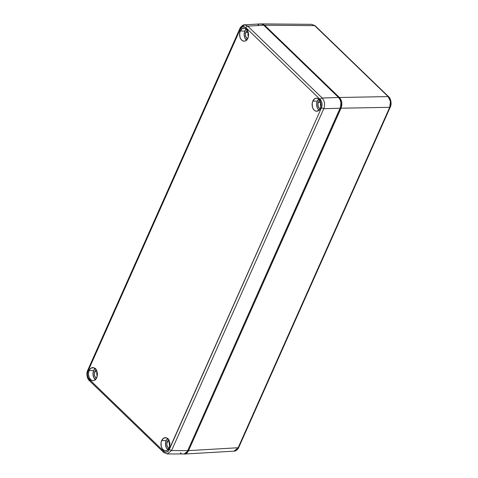 <?xml version="1.0" encoding="UTF-8"?>
<svg xmlns="http://www.w3.org/2000/svg" width="478" height="478" viewBox="0 0 478 478"><rect width="100%" height="100%" fill="white"/><g stroke="black" fill="none" stroke-linecap="round" stroke-linejoin="round"><path stroke-width="0.72" d="M390.466 104.652L390.412 101.258M388.692 96.801A1.781 1.07 134 0 0 388.124 96.592L314.679 25.639A1.781 1.07 -46 0 1 315.241 25.842A1.781 1.07 134 0 0 314.679 25.639L388.124 96.592A1.781 1.07 -46 0 1 388.68 96.795L315.235 25.836L311.758 24.33L261.687 23.906L264.609 25.215L314.679 25.639L311.758 24.33M314.679 25.639L264.609 25.215L339.428 97.494L388.124 96.592C390.663 99.585 391.195 103.152 389.713 107.305A1.781 0.741 24 0 0 390.293 107.036A1.781 0.741 -156 0 1 389.713 107.305L238.14 447.743A1.781 0.741 24 0 0 238.719 447.474A1.781 0.741 -156 0 1 238.14 447.743L234.011 451.154M388.68 96.795C390.168 97.572 392.259 103.379 390.293 107.036L238.719 447.474C238.916 447.551 236.694 451.268 234.011 451.16L234.829 451.017C236.162 450.652 237.267 449.565 238.14 447.743L188.565 450.629L341.017 108.207L188.565 450.629L238.14 447.743L389.713 107.305L341.017 108.207C342.511 104.055 341.985 100.488 339.428 97.494L338.932 97.876L339.428 97.494L341.74 102.417L341.017 108.207L389.713 107.305L390.442 101.509L388.124 96.592L339.428 97.494L264.609 25.215L261.687 23.906M184.024 454.04L188.565 450.629L187.854 450.336L188.565 450.629C187.705 452.433 186.599 453.52 185.243 453.903L184 454.04M264.609 25.215L264.125 25.579L264.609 25.215M341.017 108.207L340.3 107.914L341.017 108.207M246.307 29.062A6.22 4.26 -91.4 0 0 244.814 31.082L240.303 31.016A6.537 4.469 88.6 0 1 244.121 28.124A6.537 4.469 88.6 0 1 248.004 31.668A6.537 4.469 88.6 0 1 247.825 38.288L245.847 40.69L244.144 41.186L242.43 40.684L240.96 39.268L239.962 37.147L239.663 33.37L240.303 31.016L242.28 28.614L244.856 28.244L247.168 30.036L248.435 33.382L248.464 35.934L247.825 38.288A6.537 4.469 88.6 0 1 244.443 41.168A6.537 4.469 88.6 0 1 240.237 37.917A6.537 4.469 88.6 0 1 240.303 31.016L244.814 31.082A6.22 4.26 -91.4 0 0 246.582 40.122M95.158 368.556A6.22 4.26 -91.4 0 0 93.658 370.575L89.147 370.51A6.537 4.469 88.6 0 1 92.971 367.612A6.537 4.469 88.6 0 1 96.849 371.161A6.537 4.469 88.6 0 1 96.676 377.781L94.698 380.183L92.995 380.679L91.274 380.177L89.237 377.769L88.442 374.137L88.753 371.639L89.691 369.518L91.125 368.108L93.706 367.737L96.018 369.53L97.01 371.651L97.381 374.149L96.676 377.781A6.537 4.469 88.6 0 1 93.294 380.661A6.537 4.469 88.6 0 1 89.081 377.411A6.537 4.469 88.6 0 1 89.147 370.51L93.658 370.575A6.22 4.26 -91.4 0 0 95.427 379.616M318.826 99.125A6.22 4.26 -91.4 0 0 317.326 101.145L312.815 101.073A6.537 4.469 88.6 0 1 316.639 98.181A6.537 4.469 88.6 0 1 320.517 101.73A6.537 4.469 88.6 0 1 320.344 108.345L319.131 110.149L316.663 111.243L314.942 110.747L313.478 109.325L312.481 107.203L312.182 103.427L312.815 101.073L314.793 98.671L316.502 98.175L318.217 98.677L320.254 101.085L321.049 104.718L320.344 108.345A6.537 4.469 88.6 0 1 316.962 111.231A6.537 4.469 88.6 0 1 312.749 107.974A6.537 4.469 88.6 0 1 312.815 101.073L317.326 101.145A6.22 4.26 -91.4 0 0 319.095 110.179M167.67 438.613A6.22 4.26 -91.4 0 0 166.177 440.632L161.666 440.567A6.537 4.469 88.6 0 1 165.49 437.675A6.537 4.469 88.6 0 1 169.367 441.218A6.537 4.469 88.6 0 1 169.194 447.838L167.216 450.24L165.508 450.736L163.793 450.234L162.323 448.818L161.331 446.697L161.026 442.921L161.666 440.567L163.643 438.165L166.225 437.794L167.844 438.774L169.104 440.579L169.899 444.211L169.194 447.838A6.537 4.469 88.6 0 1 165.812 450.724A6.537 4.469 88.6 0 1 161.6 447.468A6.537 4.469 88.6 0 1 161.666 440.567L166.177 440.632A6.22 4.26 -91.4 0 0 167.945 449.673M248.279 32.719A3.209 2.193 -91.4 0 0 248.393 36.418A3.209 2.193 88.6 0 1 248.279 32.719L245.907 32.145L248.279 32.719A3.209 2.193 88.6 0 1 248.297 32.677A3.209 2.193 -91.4 0 0 248.279 32.719M247.628 38.694A4.314 2.952 88.6 0 1 245.907 32.145L247.765 30.311M97.13 372.213A3.209 2.193 -91.4 0 0 97.237 375.911A3.209 2.193 88.6 0 1 97.13 372.213L94.758 371.639L97.13 372.213A3.209 2.193 88.6 0 1 97.148 372.165A3.209 2.193 -91.4 0 0 97.13 372.213M96.478 378.182A4.314 2.952 88.6 0 1 94.758 371.639L94.333 373.193L94.536 375.684L95.648 377.62L96.717 378.265M320.798 102.776A3.209 2.193 -91.4 0 0 320.905 106.474A3.209 2.193 88.6 0 1 320.798 102.776L318.426 102.202L320.798 102.776A3.209 2.193 88.6 0 1 320.816 102.734A3.209 2.193 -91.4 0 0 320.798 102.776M320.146 108.751A4.314 2.952 88.6 0 1 318.426 102.202L318.001 103.756L318.205 106.253L319.316 108.189L320.385 108.835M169.642 442.27A3.209 2.193 -91.4 0 0 169.756 445.968A3.209 2.193 88.6 0 1 169.642 442.27L167.276 441.696L169.642 442.27A3.209 2.193 88.6 0 1 169.666 442.228A3.209 2.193 -91.4 0 0 169.642 442.27M168.997 448.245A4.314 2.952 88.6 0 1 167.276 441.696L169.128 439.862M248.327 32.803A3.209 2.193 -91.4 0 0 248.417 36.286A3.209 2.193 88.6 0 1 248.327 32.803M97.177 372.296A3.209 2.193 -91.4 0 0 97.261 375.78A3.209 2.193 88.6 0 1 97.177 372.296M320.846 102.866A3.209 2.193 -91.4 0 0 320.929 106.343A3.209 2.193 88.6 0 1 320.846 102.866M169.696 442.353A3.209 2.193 -91.4 0 0 169.78 445.837A3.209 2.193 88.6 0 1 169.696 442.353M240.47 28.25L244.593 24.838L247.771 26.135L246.672 26.601L245.835 27.646L320.236 99.526L321.073 98.48L322.172 98.014C324.687 101.007 325.213 104.574 323.761 108.721L321.461 107.765L168.495 450.862L166.32 452.188L165.119 452.092L163.655 451.208L163.566 452.236L164.277 452.66L163.566 452.236L164.277 452.66L163.566 452.236L163.655 451.208L89.255 379.329L163.655 451.208L165.119 452.092L166.72 452.098L168.184 451.208L169.272 449.577L321.461 107.765L322.041 105.644L322.011 103.308L321.371 101.151L320.236 99.526L245.835 27.646L244.372 26.762L242.776 26.756L241.312 27.646L240.219 29.277L88.03 371.089L87.456 373.21L87.48 375.547L88.119 377.704L89.255 379.329L89.165 380.357L89.876 380.781M182.238 453.927L184.383 453.951L186.336 452.738L187.699 450.676L171.578 450.539L169.272 449.577L171.578 450.539L167.216 453.957L163.721 452.457L89.314 380.578C87.588 379.418 85.879 374.155 87.701 370.342L88.03 371.089L87.456 373.21L87.48 375.547L88.119 377.704L89.255 379.329L89.165 380.357M239.872 28.572L87.701 370.336L88.03 371.089L240.219 29.277L239.89 28.525C239.621 28.166 242.681 24.414 244.599 24.838L247.771 26.135L246.672 26.601L245.835 27.646L243.971 26.672L242.388 26.893L240.219 29.277M259.757 24.043L261.902 24.073L263.736 25.203L338.579 97.512L340.019 99.544L340.892 102.429L340.617 106.982L187.699 450.676L186.336 452.738L184.383 453.951L167.192 453.963L171.578 450.539L187.699 450.676L340.175 108.219L323.761 108.721L340.175 108.219L340.91 105.56L340.892 102.429L340.019 99.544L338.579 97.512L322.172 98.014L338.579 97.512L263.736 25.203L247.771 26.135L322.172 98.014C324.687 101.007 325.213 104.574 323.761 108.721L171.578 450.539L323.761 108.721L321.461 107.765L322.041 105.644L322.011 103.308L321.371 101.151L320.236 99.526L321.073 98.48L322.172 98.014L247.771 26.135L263.736 25.203L261.902 24.073L260.57 23.906L244.593 24.838M246.696 28.794L244.814 31.082L244.139 34.541L244.897 37.995L246.833 40.289M247.873 38.778L246.797 38.132L245.686 36.191L245.441 34.541L245.907 32.145A4.314 2.952 88.6 0 1 247.425 30.443M95.684 379.783L93.748 377.489L92.983 374.029L93.658 370.575L95.54 368.287M96.616 369.805L94.758 371.639A4.314 2.952 88.6 0 1 96.275 369.936M319.352 110.352L317.416 108.058L316.651 104.598L317.326 101.145L319.208 98.856M320.284 100.374L318.426 102.202A4.314 2.952 88.6 0 1 319.943 100.499M168.059 438.344L166.177 440.632L165.502 444.092L166.26 447.545L168.202 449.84M169.236 448.328L168.16 447.683L167.049 445.741L166.804 444.092L167.276 441.696A4.314 2.952 88.6 0 1 168.794 439.993M258.723 24.515L257.523 25.567M180.397 452.797L181.329 453.514M234.017 451.16L184.436 454.046"/></g></svg>
